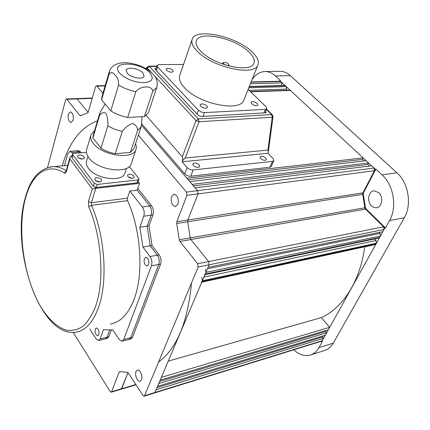 <?xml version="1.0" encoding="UTF-8"?>
<svg xmlns="http://www.w3.org/2000/svg" width="430" height="430" viewBox="0 0 430 430"><rect width="100%" height="100%" fill="white"/><g stroke="black" fill="none" stroke-linecap="round" stroke-linejoin="round"><path stroke-width="0.64" d="M97.492 120.835C81.195 126.829 69.429 141.83 62.183 165.829M374.025 168.044L371.574 165.77L195.139 187.867L197.553 190.678L198.058 193.892L197.553 190.678L374.025 168.044L374.46 170.71L362.882 192.866L362.71 194.349L187.706 221.762L187.819 219.999L198.058 193.892L187.819 219.999L187.706 221.762L190.227 237.876L187.706 221.762L176.73 223.476L179.267 239.763L190.227 237.876L190.872 239.526L190.227 237.876L364.887 207.765L362.71 194.349M192.151 184.379L189.77 181.611L366.102 160.691L368.526 162.943L192.151 184.379M326.671 332.804L325.317 335.239L157.536 386.35L158.702 383.598L326.671 332.804L325.601 331.562L326.257 330.374M329.735 327.284L328.369 329.745L160.175 380.136L161.357 377.352L329.735 327.284L321.307 317.619C342.715 308.084 360.13 281.424 364.704 246.804M248.793 87.806L286.332 86.645L285.316 85.704L249.201 86.779M250.41 83.748L282.284 82.893L280.064 81.232M204.4 274.808L205.223 274.077L205.932 272.394L205.432 269.185M205.223 274.077L379.615 237.457L380.416 236.016L205.932 272.394M120.491 371.805L119.105 372.192L119.809 371.681L127.398 372.315L128.301 372.971L143.007 395.503L144.088 396.191L144.588 395.697L198.155 267.003L384.033 229.502L382.824 231.684L208.088 267.331L209.168 264.778L208.663 261.548L190.872 239.526L208.663 261.548L209.168 264.778L154.924 392.493L156.079 389.773L323.634 338.27L322.575 337.029L323.209 335.878M363.963 160.944L362.318 159.412L363.087 157.896L186.819 178.171L141.459 125.307L197.553 190.678L186.443 192.102L186.948 195.349L176.843 221.703L362.882 192.866M88.161 112.364L76.68 98.588L88.161 112.364M121.217 389.204L128 372.6L121.679 388.725L121.217 389.204L111.225 392.176M154.424 392.993L154.924 392.493L154.424 392.993L144.163 396.17M158.579 362.087C176.8 348.563 187.77 322.21 191.484 283.026M201.24 282.29L202.39 280.742L201.89 277.554M289.659 90.16L290.411 90.434L250.668 91.821M363.087 157.896L290.411 90.434M369.435 166.039L367.741 164.464L368.526 162.943M364.887 207.765L365.521 209.12L179.917 241.434L197.644 263.735L383.598 226.825L365.521 209.12M384.033 229.502L383.598 226.825M379.066 232.447L379.98 233.356L380.416 236.016M379.615 237.457L378.733 238.107L204.959 274.689M374.487 239.005L376.008 240.531L376.438 243.176L202.39 280.742M202.035 281.575L376.046 243.891L376.438 243.176M376.046 243.891L375.186 244.53L201.783 282.171M154.494 392.972L321.731 341.14L323.634 338.27M282.284 82.893L281.172 85.538M284.585 85.436L285.316 85.704M286.332 86.645L286.719 89.064L286.197 90.278M168.259 361.098L321.307 317.619M325.601 331.562L159.605 381.48M322.575 337.029L156.982 387.645M362.318 159.412L188.157 179.729M367.741 164.464L193.478 185.932M378.706 192.629C383.705 196.956 381.985 207.604 376.304 207.803L373.842 207.448L371.574 205.954C366.623 201.557 368.386 190.958 374.148 190.829L378.706 192.629M321.151 341.323L321.629 341.882L384.845 228.045L364.984 208.593L362.71 194.344M362.538 193.527L375.256 169.189L279.779 80.566L279.495 81.243M293.749 349.816C299.07 354.664 304.456 356.454 309.923 355.191C313.647 354.164 316.647 351.654 318.92 347.66L322.237 341.694L321.629 341.882M252.093 79.523C255.888 74.03 260.515 71.369 265.971 71.547L280.844 71.326C284.225 71.557 287.39 72.998 290.341 75.648L396.944 172.817C408.484 182.814 412.09 204.761 404.297 217.747L333.282 343.124C330.992 347.069 327.977 349.558 324.231 350.595L311.127 354.804M375.885 169.108L363.167 193.43L365.613 208.486L385.468 227.922L389.542 220.585C397.309 207.405 393.649 185.056 382.087 174.859L375.885 169.108L375.256 169.189M385.468 227.922L384.845 228.045M279.779 80.566L280.408 80.55L275.437 75.938C272.491 73.245 269.33 71.778 265.971 71.547M365.613 208.486L365.129 208.572M363.167 193.43L362.683 193.505M280.844 71.326L278.839 71.353M141.534 379.867L140.115 381.292C137.498 382.114 134.472 374.858 136.009 371.498L137.455 370.042C140.051 369.225 143.099 376.519 141.534 379.867M73.1 120.239L71.004 122.577C68.628 121.47 67.752 118.68 68.381 114.203L70.493 111.832C72.869 112.956 73.734 115.761 73.1 120.239M177.912 204.272L175.37 206.604C171.823 205.325 170.538 201.96 171.522 196.51L174.107 194.14C177.644 195.446 178.912 198.821 177.912 204.272M119.105 372.192L111.617 391.714L111.16 392.192L110.204 391.547L73.224 332.428M198.155 267.003L197.644 263.735M179.917 241.434L179.267 239.763M176.73 223.476L176.843 221.703M105.081 85.941L96.944 86.145L102.942 93.245M138.347 135.16L186.443 192.102M96.944 86.145L96.406 85.823L95.503 86.774L88.257 112.085L87.596 112.961L80.593 115.724L79.781 115.444L81.302 115.369M92.187 98.368L66.924 99.271L79.781 115.444M66.924 99.271L66.419 98.954L65.639 99.835L47.563 167.533M159.148 254.856L152.037 245.535L150.226 245.847L157.332 255.189L159.148 254.856C161.035 257.78 161.513 260.859 160.578 264.09L151.435 265.842C152.36 262.59 151.876 259.489 149.995 256.533L157.332 255.189C159.218 258.118 159.697 261.203 158.761 264.434L130.758 337.717L129.059 339.431L130.758 337.717L158.761 264.434C159.697 261.203 159.218 258.118 157.332 255.189L150.226 245.847L147.173 226.132L151.124 215.177C152.037 211.839 151.559 208.765 149.694 205.959L151.521 205.707L137.767 188.404M151.521 205.707C153.392 208.512 153.865 211.576 152.951 214.909L143.76 216.247L139.847 227.266L142.916 247.116L149.995 256.533M152.037 245.535L148.99 225.847L152.951 214.909M89.687 328.934L96.008 338.759L98.642 340.528L100.201 338.872L103.431 329.778L112.827 329.869L119.148 339.377L122.023 341.221L123.706 339.501L132.505 337.27L160.578 264.09M132.505 337.27L130.806 338.99L129.296 339.372M100.201 338.872L107.108 337.163L105.533 338.818L107.108 337.163L108.817 336.738L111.209 330.138M108.817 336.738L107.247 338.388L105.742 338.765M78.459 150.667L80.517 151.763L78.771 151.908L76.717 150.806L78.771 151.908L71.735 152.483L72.778 153.859M81.281 152.768L80.517 151.763M79.534 152.913L78.771 151.908L79.534 152.913M107.108 337.163L109.585 330.283L107.108 337.163M138.197 181.702L139.503 183.336L137.17 190.151L129.838 191.038L142.325 206.964L149.694 205.959L137.17 190.151L149.694 205.959C151.559 208.765 152.037 211.839 151.124 215.177L147.173 226.132L148.99 225.847M144.313 258.736C143.695 262.676 144.641 265.095 147.146 265.993L148.64 264.547C149.269 260.607 148.328 258.183 145.824 257.274L144.313 258.736M95.218 329.047C94.767 332.691 95.632 334.932 97.809 335.776L98.857 334.658C99.314 331.014 98.448 328.767 96.277 327.918L95.218 329.047M110.376 324.037C120.335 322.387 128.215 314.19 134.02 299.441C143.883 274.222 141.196 230.733 127.597 200.659L91.552 205.32C104.99 236.441 107.962 281.365 98.61 307.208C93.106 322.323 85.543 330.648 75.927 332.191C39.931 337.921 10.702 249.798 24.929 199.069M64.478 165.62L67.784 153.79L69.972 151.349L78.733 150.645M151.435 265.842L123.706 339.501M143.76 216.247C144.663 212.888 144.184 209.797 142.325 206.964M66.188 171.006L64.21 172.973C47.133 161.852 31.282 174.548 25.09 199.703C16.953 231.614 24.128 279.478 41.42 307.918C49.068 319.845 57.378 327.268 66.36 330.197C72.219 331.035 77.787 329.724 83.06 326.262C88.032 321.543 92.235 314.83 95.67 306.106C104.727 280.881 101.813 237.129 88.757 206.76L88.397 201.6L92.273 188.969L95.825 188.345L91.375 202.74L127.436 198.16L129.838 191.038M127.436 198.16L127.597 200.659M71.735 152.483L69.972 151.349M142.916 247.116L150.226 245.847L147.173 226.132L139.847 227.266M92.273 188.969L69.934 158.966L70.052 157.079L71.418 155.757L72.224 155.687M95.089 187.362L95.825 188.345L139.503 183.336M81.689 159.089L79.222 158.38M131.564 178.348L129.054 177.52M99.153 181.96L96.175 181.057M199.187 164.889C196.585 162.841 194.457 162.481 192.812 163.803L193.29 165.496C195.897 167.549 198.026 167.915 199.676 166.598L199.187 164.889M265.719 157.993C263.316 156.154 261.402 155.773 259.989 156.843L260.553 158.53C262.961 160.374 264.875 160.761 266.294 159.691L265.719 157.993M271.33 166.362L269.884 167.232L190.78 176.219C188.442 176.3 186.453 175.531 184.814 173.908L141.534 123.582M146.184 115.487L182.325 156.853L196.021 120.588L198.999 121.755L185.26 157.993L267.922 150.081L272.238 117.207L273.018 116.557M156.111 68.322L155.563 69.746M265.262 112.843L265.665 111.418M265.799 111.553L266.165 112.493L265.434 112.832L201.219 116.503L198.219 115.326L155.316 69.483L155.053 68.725L156.025 68.322M184.814 173.908L187.179 167.603L182.132 161.787L182.379 161.11C182.648 158.686 182.626 157.267 182.325 156.853M268.374 151.779L268.255 152.661C268.444 150.946 268.331 150.086 267.922 150.081M269.884 167.232L272.459 161.374L273.851 160.643L273.141 158.579L267.987 153.29L268.255 152.661M185.26 157.993C184.739 158.084 183.782 159.127 182.379 161.11M267.987 153.29L182.132 161.787M272.459 161.374L193.177 169.925L190.78 176.219M187.179 167.603C188.829 169.221 190.829 169.995 193.177 169.925M156.735 66.424L149.527 66.483L148.952 66.166L147.141 67.091L147.275 68.026L146.614 69.026M212.35 59.507L209.899 58.125M227.513 65.623L228.948 65.145C228.099 63.097 226.196 62.21 223.229 62.484L222.998 62.742L224.557 64.72M172.747 70.214C169.99 68.23 167.781 67.806 166.13 68.94L166.603 70.289C169.366 72.283 171.581 72.713 173.236 71.579L172.747 70.214M257.28 103.533C254.625 101.604 252.544 101.157 251.039 102.195L251.657 103.797C254.313 105.732 256.398 106.178 257.903 105.146L257.28 103.533M206.9 105.909C204.083 103.823 201.826 103.388 200.138 104.603L200.686 106.199C203.508 108.29 205.766 108.731 207.459 107.521L206.9 105.909M248.658 51.718C235.189 38.404 200.17 30.535 196.499 40.468C195.215 43.468 196.703 47.128 200.977 51.45C214.065 65.274 250.523 73.304 253.754 63.506C255.189 60.221 253.49 56.292 248.658 51.718M197.397 51.433C212.312 67.268 254.114 76.47 257.774 65.279C259.424 61.495 257.462 56.986 251.899 51.74C236.478 36.561 196.564 27.579 192.323 38.942C190.866 42.35 192.559 46.515 197.397 51.433M191.963 39.99L179.95 74.809C178.418 78.454 179.971 82.791 184.599 87.811C198.859 103.99 239.811 112.257 243.794 100.335L244.197 99.335M183.524 64.452L159.003 64.618L157.068 65.403L157.595 66.919L198.418 110.268L201.17 112.015L204.422 112.622L265.332 109.36L266.804 108.693L266.068 106.817L248.164 89.381M142.991 73.019C139.261 68.58 127.296 66.413 126.167 70.031L127.194 73.245C130.887 77.744 142.991 79.91 144.072 76.32L142.991 73.019M148.678 111.875L148.355 112.843L144.405 116.541L152.747 91.198C152.311 85.301 140.228 85.608 135.821 91.73L127.667 117.449C121.448 116.213 115.82 114.025 110.79 110.876L118.626 85C118.696 80.614 117.53 77.335 115.132 75.159C112.993 72.186 110.983 71.831 109.112 74.094L101.561 99.835L101.905 96.782L109.123 72.143M125.168 172.387L124.867 173.295C122.088 182.508 95.89 179.138 88.494 168.34C86.414 165.518 85.823 162.911 86.709 160.514L87.93 156.396M135.579 143.572L136.417 146.764L135.918 149.694C132.832 160.014 102.06 155.665 93.272 143.303C90.821 140.094 90.09 137.154 91.09 134.488L94.589 130.666M131.553 162.879L131.209 163.905C128.065 174.397 97.572 170.318 88.945 157.88C86.532 154.655 85.833 151.682 86.844 148.963L90.773 135.568M77.846 157.289L77.545 155.961C79.308 154.445 81.469 154.709 84.038 156.756L84.344 158.095C82.587 159.611 80.421 159.342 77.846 157.289M78.523 157.944L82.506 159.089M127.914 176.569L127.559 175.075C129.231 173.639 131.317 173.924 133.816 175.934L134.176 177.434C132.499 178.875 130.414 178.584 127.914 176.569M128.403 177.069L132.354 178.369M95.068 180.095L94.745 178.627C96.535 177.052 98.728 177.316 101.324 179.423L101.652 180.912C99.862 182.481 97.664 182.213 95.068 180.095M95.557 180.611L99.916 181.928M141.47 124.533L141.04 126.984L137.595 130.349C137.342 126.818 135.611 124.533 132.413 123.496C128.393 124.92 125.033 127.543 122.335 131.365C116.998 130.311 112.171 128.436 107.844 125.737C108.166 121.023 107.505 116.836 105.871 113.181C103.522 111.999 101.399 112.789 99.502 115.541L99.846 112.848L105.065 104.033M138.041 182.159L137.003 182.825L96.341 187.464L93.342 186.314L72.03 157.821L71.848 157.004L72.67 154.112M107.844 125.737L101.012 148.205L92.891 137.917L93.267 135.154L99.567 113.799M92.891 137.917L99.502 115.541M137.595 130.349L130.371 152.413L115.267 153.714C110.005 152.731 105.253 150.892 101.012 148.205M115.267 153.714L122.335 131.365M134.122 147.995L133.821 148.914L130.371 152.413M137.003 182.825L137.998 179.901L97.282 184.443L96.341 187.464M137.998 179.901L139.003 179.337L138.772 178.385L129.258 166.56M93.342 186.314L94.272 183.287L72.885 154.827L72.697 154.01L73.863 153.381L86.446 152.338M94.272 183.287L97.282 184.443M144.405 116.541L127.667 117.449M110.79 110.876L101.561 99.835M251.007 82.248L280.779 81.496M144.588 395.697L322.296 340.678M186.948 195.349L374.46 170.71M111.617 391.714L135.837 384.522M207.475 268.766L379.98 233.356M203.927 277.124L376.008 240.531M286.719 89.064L249.126 90.321M318.92 347.66L333.282 343.124M404.297 217.747L389.542 220.585M382.087 174.859L396.944 172.817M290.341 75.648L275.437 75.938M50.251 166.894L53.685 166.614C57.76 166.663 61.931 168.023 66.209 170.694M69.934 158.966L66.397 171.473C65.903 172.989 65.172 173.489 64.21 172.973M71.418 155.757L71.987 156.515M88.397 201.6L91.375 202.74L91.552 205.32L88.757 206.76M69.982 157.315L66.225 170.651L66.397 171.473M151.666 72.761L147.275 68.026L149.527 66.483L198.391 118.916L196.021 120.588L154.225 75.519M272.469 114.891L271.658 114.568L272.238 117.207L198.999 121.755L198.391 118.916L271.658 114.568L266.466 109.499M156.837 66.102L148.812 66.166M157.595 66.919L156.386 70.622M197.026 114.052L198.418 110.268M204.422 112.622L203.014 116.401M263.843 112.923L265.332 109.36M119.932 73.353C126.141 79.179 134.117 82.313 143.856 82.737C152.29 81.883 154.322 78.609 149.957 72.917C139.863 61.049 108.596 61.071 119.932 73.353M135.821 91.73C129.5 90.402 123.77 88.155 118.626 85M157.014 86.677L156.687 87.698L152.747 91.198M109.112 74.094L109.419 71.144C115.1 56.491 142.781 63.436 152.704 73.767C156.778 77.706 158.106 82.35 156.687 87.698L148.355 112.843M72.885 154.827L72.03 157.821M251.125 81.953L280.193 81.227M66.419 98.954L92.283 98.035M121.281 389.188L136.02 384.802M284.714 85.43L249.319 86.478M289.793 90.155L250.362 91.52M376.304 207.803L377.002 207.679M175.37 206.604L175.773 206.545M105.178 85.602L96.406 85.823M67.725 165.319L53.685 166.614C39.775 167.775 30.197 178.557 24.956 198.966M105.533 338.818L98.852 340.479M129.059 339.431L122.26 341.162M271.276 166.485L273.851 160.643M147.119 67.128L146.071 68.709M268.261 152.618L273.007 116.659L272.303 114.729L266.605 109.172M228.948 65.145L228.647 65.935M196.499 40.468L196.177 41.382M257.774 65.279L243.794 100.335M222.966 62.834L222.52 64.022M157.02 65.548L155.628 69.816M266.804 108.693L265.063 112.853M126.055 70.396L126.167 70.031M126.501 168.318L124.867 173.295M135.918 149.694L131.209 163.905M142.002 116.67L141.379 125.893M141.04 126.984L133.821 148.914M138.008 182.255L139.003 179.337"/></g></svg>
